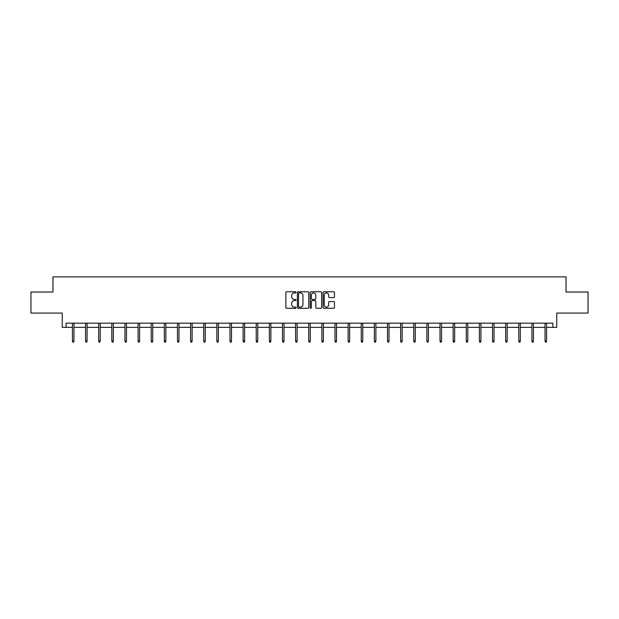 <?xml version="1.0" encoding="UTF-8"?>
<svg xmlns="http://www.w3.org/2000/svg" width="619" height="619" viewBox="0 0 619 619"><rect width="100%" height="100%" fill="white"/><g stroke="black" fill="none" stroke-linecap="round" stroke-linejoin="round"><path stroke-width="0.93" d="M296.037 292.346A0.58 0.58 0 0 0 295.456 291.766L286.682 291.766A0.828 0.828 0 0 0 285.854 292.594L285.854 307.457A0.828 0.828 0 0 0 286.682 308.285L295.456 308.285A0.58 0.58 0 0 0 296.037 307.705A0.58 0.58 0 0 0 295.456 307.125L294.319 307.125A2.646 2.646 0 0 1 291.681 304.486L291.681 303.248A2.646 2.646 0 0 1 294.319 300.602L295.456 300.602A0.58 0.58 0 0 0 296.037 300.022A0.58 0.58 0 0 0 295.456 299.449L294.319 299.449A2.646 2.646 0 0 1 291.681 296.803L291.681 295.565A2.646 2.646 0 0 1 294.319 292.919L295.456 292.919A0.58 0.58 0 0 0 296.037 292.346M66.086 327.374L66.086 323.164L552.914 323.164L552.914 327.374L556.744 327.374L556.744 313.067L588.05 313.067L588.05 292.029L566.045 292.029L566.045 276.879L52.955 276.879L52.955 292.029L30.95 292.029L30.95 313.067L62.256 313.067L62.256 327.374L72.438 327.374M333.641 297.584A0.828 0.828 0 0 0 334.469 296.764L334.469 292.594A0.828 0.828 0 0 0 333.641 291.766L323.892 291.766A0.828 0.828 0 0 0 323.064 292.594L323.064 307.457A0.828 0.828 0 0 0 323.892 308.285L333.641 308.285A0.828 0.828 0 0 0 334.469 307.457L334.469 302.42A0.828 0.828 0 0 0 333.641 301.592L329.47 301.592A0.828 0.828 0 0 0 328.643 302.42L328.643 304.919A2.213 2.213 0 0 1 326.437 307.125A2.213 2.213 0 0 1 324.224 304.919L324.224 295.131A2.213 2.213 0 0 1 326.437 292.919A2.213 2.213 0 0 1 328.643 295.131L328.643 296.764A0.828 0.828 0 0 0 329.47 297.584L333.641 297.584M308.78 292.594A0.828 0.828 0 0 0 307.953 291.766L298.203 291.766A0.828 0.828 0 0 0 297.375 292.594L297.375 307.457A0.828 0.828 0 0 0 298.203 308.285L307.953 308.285A0.828 0.828 0 0 0 308.78 307.457L308.78 292.594M311.048 291.766L320.797 291.766A0.828 0.828 0 0 1 321.625 292.594L321.625 307.457A0.828 0.828 0 0 1 320.797 308.285L316.626 308.285A0.828 0.828 0 0 1 315.798 307.457L315.798 301.43A0.828 0.828 0 0 0 314.97 300.602L312.208 300.602A0.828 0.828 0 0 0 311.38 301.43L311.38 307.705A0.58 0.58 0 0 1 310.8 308.285A0.58 0.58 0 0 1 310.22 307.705L310.22 292.594A0.828 0.828 0 0 1 311.048 291.766M73.955 327.374L85.569 327.374M87.078 327.374L98.692 327.374M100.208 327.374L111.822 327.374M113.339 327.374L124.953 327.374M126.462 327.374L138.076 327.374M139.592 327.374L151.206 327.374M152.723 327.374L164.337 327.374M165.846 327.374L177.46 327.374M178.976 327.374L190.59 327.374M192.107 327.374L203.721 327.374M205.229 327.374L216.843 327.374M218.36 327.374L229.974 327.374M231.491 327.374L243.105 327.374M244.621 327.374L256.227 327.374M257.744 327.374L269.358 327.374M270.874 327.374L282.488 327.374M284.005 327.374L295.611 327.374M297.128 327.374L308.742 327.374M310.258 327.374L321.872 327.374M323.389 327.374L334.995 327.374M336.512 327.374L348.126 327.374M349.642 327.374L361.256 327.374M362.773 327.374L374.379 327.374M375.895 327.374L387.509 327.374M389.026 327.374L400.64 327.374M402.157 327.374L413.771 327.374M415.279 327.374L426.893 327.374M428.41 327.374L440.024 327.374M441.54 327.374L453.154 327.374M454.663 327.374L466.277 327.374M467.794 327.374L479.408 327.374M480.924 327.374L492.538 327.374M494.047 327.374L505.661 327.374M507.178 327.374L518.792 327.374M520.308 327.374L531.922 327.374M533.431 327.374L545.045 327.374M546.562 327.374L552.914 327.374M299.116 292.919A0.58 0.58 0 0 0 298.536 293.499L298.536 306.552A0.58 0.58 0 0 0 299.116 307.125L300.308 307.125A2.646 2.646 0 0 0 302.954 304.486L302.954 295.565A2.646 2.646 0 0 0 300.308 292.919L299.116 292.919M315.798 295.17A2.213 2.213 0 0 0 313.585 292.965A2.213 2.213 0 0 0 311.38 295.17L311.38 298.621A0.828 0.828 0 0 0 312.208 299.449L314.97 299.449A0.828 0.828 0 0 0 315.798 298.621L315.798 295.17M72.438 341.023L72.771 342.121L73.615 342.121L73.955 341.023L72.438 341.023L72.438 323.164M73.955 341.023L73.955 323.164M85.569 341.023L85.902 342.121L86.745 342.121L87.078 341.023L85.569 341.023L85.569 323.164M87.078 341.023L87.078 323.164M98.692 341.023L99.032 342.121L99.876 342.121L100.208 341.023L98.692 341.023L98.692 323.164M100.208 341.023L100.208 323.164M111.822 341.023L112.155 342.121L112.998 342.121L113.339 341.023L111.822 341.023L111.822 323.164M113.339 341.023L113.339 323.164M124.953 341.023L125.286 342.121L126.129 342.121L126.462 341.023L124.953 341.023L124.953 323.164M126.462 341.023L126.462 323.164M138.076 341.023L138.416 342.121L139.26 342.121L139.592 341.023L138.076 341.023L138.076 323.164M139.592 341.023L139.592 323.164M151.206 341.023L151.539 342.121L152.382 342.121L152.723 341.023L151.206 341.023L151.206 323.164M152.723 341.023L152.723 323.164M164.337 341.023L164.669 342.121L165.513 342.121L165.846 341.023L164.337 341.023L164.337 323.164M165.846 341.023L165.846 323.164M177.46 341.023L177.8 342.121L178.643 342.121L178.976 341.023L177.46 341.023L177.46 323.164M178.976 341.023L178.976 323.164M190.59 341.023L190.931 342.121L191.766 342.121L192.107 341.023L190.59 341.023L190.59 323.164M192.107 341.023L192.107 323.164M203.721 341.023L204.053 342.121L204.897 342.121L205.229 341.023L203.721 341.023L203.721 323.164M205.229 341.023L205.229 323.164M216.843 341.023L217.184 342.121L218.027 342.121L218.36 341.023L216.843 341.023L216.843 323.164M218.36 341.023L218.36 323.164M229.974 341.023L230.314 342.121L231.15 342.121L231.491 341.023L229.974 341.023L229.974 323.164M231.491 341.023L231.491 323.164M243.105 341.023L243.437 342.121L244.281 342.121L244.621 341.023L243.105 341.023L243.105 323.164M244.621 341.023L244.621 323.164M256.227 341.023L256.568 342.121L257.411 342.121L257.744 341.023L256.227 341.023L256.227 323.164M257.744 341.023L257.744 323.164M269.358 341.023L269.698 342.121L270.534 342.121L270.874 341.023L269.358 341.023L269.358 323.164M270.874 341.023L270.874 323.164M282.488 341.023L282.821 342.121L283.664 342.121L284.005 341.023L282.488 341.023L282.488 323.164M284.005 341.023L284.005 323.164M295.611 341.023L295.952 342.121L296.795 342.121L297.128 341.023L295.611 341.023L295.611 323.164M297.128 341.023L297.128 323.164M308.742 341.023L309.082 342.121L309.918 342.121L310.258 341.023L308.742 341.023L308.742 323.164M310.258 341.023L310.258 323.164M321.872 341.023L322.205 342.121L323.048 342.121L323.389 341.023L321.872 341.023L321.872 323.164M323.389 341.023L323.389 323.164M334.995 341.023L335.336 342.121L336.179 342.121L336.512 341.023L334.995 341.023L334.995 323.164M336.512 341.023L336.512 323.164M348.126 341.023L348.466 342.121L349.302 342.121L349.642 341.023L348.126 341.023L348.126 323.164M349.642 341.023L349.642 323.164M361.256 341.023L361.589 342.121L362.432 342.121L362.773 341.023L361.256 341.023L361.256 323.164M362.773 341.023L362.773 323.164M374.379 341.023L374.719 342.121L375.563 342.121L375.895 341.023L374.379 341.023L374.379 323.164M375.895 341.023L375.895 323.164M387.509 341.023L387.85 342.121L388.686 342.121L389.026 341.023L387.509 341.023L387.509 323.164M389.026 341.023L389.026 323.164M400.64 341.023L400.973 342.121L401.816 342.121L402.157 341.023L400.64 341.023L400.64 323.164M402.157 341.023L402.157 323.164M413.771 341.023L414.103 342.121L414.947 342.121L415.279 341.023L413.771 341.023L413.771 323.164M415.279 341.023L415.279 323.164M426.893 341.023L427.234 342.121L428.069 342.121L428.41 341.023L426.893 341.023L426.893 323.164M428.41 341.023L428.41 323.164M440.024 341.023L440.357 342.121L441.2 342.121L441.54 341.023L440.024 341.023L440.024 323.164M441.54 341.023L441.54 323.164M453.154 341.023L453.487 342.121L454.331 342.121L454.663 341.023L453.154 341.023L453.154 323.164M454.663 341.023L454.663 323.164M466.277 341.023L466.618 342.121L467.461 342.121L467.794 341.023L466.277 341.023L466.277 323.164M467.794 341.023L467.794 323.164M479.408 341.023L479.74 342.121L480.584 342.121L480.924 341.023L479.408 341.023L479.408 323.164M480.924 341.023L480.924 323.164M492.538 341.023L492.871 342.121L493.714 342.121L494.047 341.023L492.538 341.023L492.538 323.164M494.047 341.023L494.047 323.164M505.661 341.023L506.002 342.121L506.845 342.121L507.178 341.023L505.661 341.023L505.661 323.164M507.178 341.023L507.178 323.164M518.792 341.023L519.124 342.121L519.968 342.121L520.308 341.023L518.792 341.023L518.792 323.164M520.308 341.023L520.308 323.164M531.922 341.023L532.255 342.121L533.098 342.121L533.431 341.023L531.922 341.023L531.922 323.164M533.431 341.023L533.431 323.164M545.045 341.023L545.385 342.121L546.229 342.121L546.562 341.023L545.045 341.023L545.045 323.164M546.562 341.023L546.562 323.164"/></g></svg>
